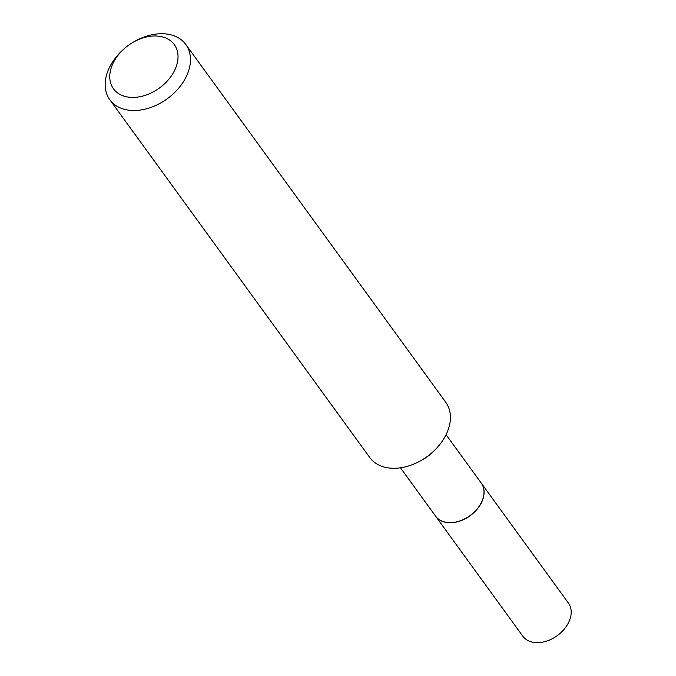 <?xml version="1.0" encoding="UTF-8"?>
<svg xmlns="http://www.w3.org/2000/svg" width="676" height="676" viewBox="0 0 676 676"><rect width="100%" height="100%" fill="white"/><g stroke="black" fill="none" stroke-linecap="round" stroke-linejoin="round"><path stroke-width="1.01" d="M435.648 516.227A28.181 19.79 -36 0 0 435.69 516.287L522.81 636.192A28.181 19.79 -36 0 0 532.629 642.2A28.181 19.79 -36 0 0 563.159 630.362A28.181 19.79 -36 0 0 568.406 603.06L481.287 483.154A28.181 19.79 -36 0 0 481.253 483.095M435.69 516.287A28.181 19.79 -36 0 0 445.509 522.294A28.181 19.79 -36 0 0 476.039 510.456A28.181 19.79 -36 0 0 481.287 483.154M400.462 467.8L435.606 516.168A28.181 19.79 -36 0 0 466.094 518.137A28.181 19.79 -36 0 0 473.665 512.645A28.181 19.79 -36 0 0 480.467 504.203A28.181 19.79 -36 0 0 481.211 483.036L446.067 434.668M173.309 72.839A37.586 26.389 -36 0 0 170.597 40.805A37.586 26.389 -36 0 0 133.637 41.988A37.586 26.389 -36 0 0 123.547 49.314A37.586 26.389 -36 0 0 114.472 60.57A37.586 26.389 -36 0 0 126.581 96.803A37.586 26.389 -36 0 0 173.309 72.839M123.547 49.314L122.39 50.387A46.982 32.989 -36 0 0 111.05 64.448A46.982 32.989 -36 0 0 109.816 99.727A46.982 32.989 -36 0 0 146.54 108.794A46.982 32.989 -36 0 0 184.59 79.785A46.982 32.989 -36 0 0 185.824 44.506A46.982 32.989 -36 0 0 135.006 41.219L133.637 41.988M109.816 99.727L369.747 457.5A46.982 32.989 -36 0 0 420.565 460.787A46.982 32.989 -36 0 0 433.181 451.619A46.982 32.989 -36 0 0 444.529 437.558A46.982 32.989 -36 0 0 445.763 402.271L185.824 44.506M420.565 460.787L423.303 459.249A28.181 19.79 -36 0 0 430.874 453.748L433.181 451.619M466.094 518.137L466.119 518.12A27.986 19.646 -36 0 0 466.119 518.12A27.986 19.646 -36 0 0 473.639 512.662A27.986 19.646 -36 0 0 473.648 512.653L473.639 512.662"/></g></svg>
